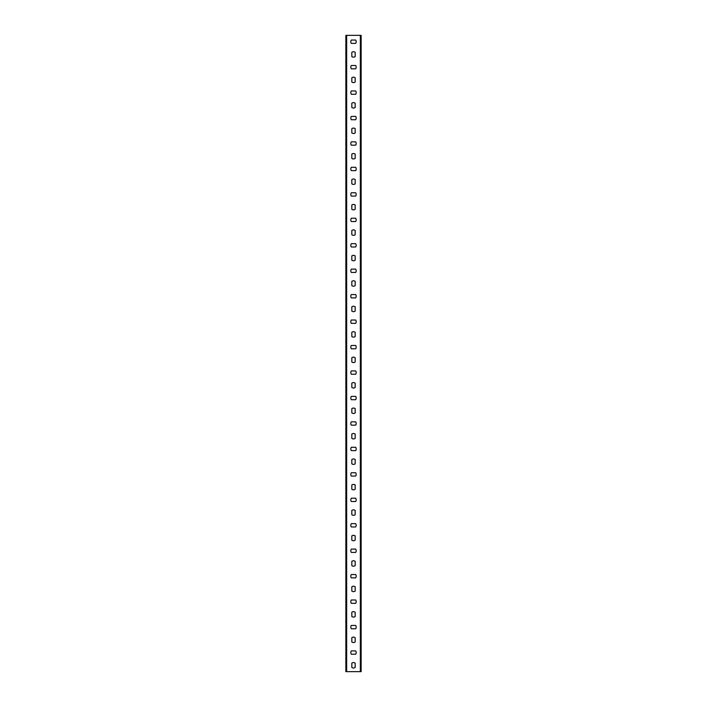 <?xml version="1.0" encoding="UTF-8"?>
<svg xmlns="http://www.w3.org/2000/svg" width="707" height="707" viewBox="0 0 707 707"><rect width="100%" height="100%" fill="white"/><g stroke="black" fill="none" stroke-linecap="round" stroke-linejoin="round"><path stroke-width="1.06" d="M360.658 671.65L345.864 671.65L345.864 35.35L361.136 35.35L361.136 671.65L360.658 671.65L360.658 35.35M351.83 205.021A2.704 2.704 0 0 1 355.17 205.021L355.17 209.281A2.704 2.704 0 0 1 351.83 209.281L351.83 205.021M355.63 650.891A2.704 2.704 0 0 1 355.63 654.231L351.37 654.231A2.704 2.704 0 0 1 351.37 650.891L355.63 650.891M355.63 625.439A2.704 2.704 0 0 1 355.63 628.779L351.37 628.779A2.704 2.704 0 0 1 351.37 625.439L355.63 625.439M355.63 599.987A2.704 2.704 0 0 1 355.63 603.327L351.37 603.327A2.704 2.704 0 0 1 351.37 599.987L355.63 599.987M355.63 574.535A2.704 2.704 0 0 1 355.63 577.875L351.37 577.875A2.704 2.704 0 0 1 351.37 574.535L355.63 574.535M355.63 549.083A2.704 2.704 0 0 1 355.63 552.423L351.37 552.423A2.704 2.704 0 0 1 351.37 549.083L355.63 549.083M355.63 523.631A2.704 2.704 0 0 1 355.63 526.971L351.37 526.971A2.704 2.704 0 0 1 351.37 523.631L355.63 523.631M355.63 498.179A2.704 2.704 0 0 1 355.63 501.519L351.37 501.519A2.704 2.704 0 0 1 351.37 498.179L355.63 498.179M355.63 472.727A2.704 2.704 0 0 1 355.63 476.067L351.37 476.067A2.704 2.704 0 0 1 351.37 472.727L355.63 472.727M355.63 447.275A2.704 2.704 0 0 1 355.63 450.615L351.37 450.615A2.704 2.704 0 0 1 351.37 447.275L355.63 447.275M355.63 421.823A2.704 2.704 0 0 1 355.63 425.163L351.37 425.163A2.704 2.704 0 0 1 351.37 421.823L355.63 421.823M355.63 396.371A2.704 2.704 0 0 1 355.63 399.711L351.37 399.711A2.704 2.704 0 0 1 351.37 396.371L355.63 396.371M355.63 370.919A2.704 2.704 0 0 1 355.63 374.259L351.37 374.259A2.704 2.704 0 0 1 351.37 370.919L355.63 370.919M351.83 179.569A2.704 2.704 0 0 1 355.17 179.569L355.17 183.829A2.704 2.704 0 0 1 351.83 183.829L351.83 179.569M351.83 154.117A2.704 2.704 0 0 1 355.17 154.117L355.17 158.377A2.704 2.704 0 0 1 351.83 158.377L351.83 154.117M351.83 128.665A2.704 2.704 0 0 1 355.17 128.665L355.17 132.925A2.704 2.704 0 0 1 351.83 132.925L351.83 128.665M351.83 103.213A2.704 2.704 0 0 1 355.17 103.213L355.17 107.473A2.704 2.704 0 0 1 351.83 107.473L351.83 103.213M351.83 77.761A2.704 2.704 0 0 1 355.17 77.761L355.17 82.021A2.704 2.704 0 0 1 351.83 82.021L351.83 77.761M351.83 52.309A2.704 2.704 0 0 1 355.17 52.309L355.17 56.569A2.704 2.704 0 0 1 351.83 56.569L351.83 52.309M355.63 218.207A2.704 2.704 0 0 1 355.63 221.547L351.37 221.547A2.704 2.704 0 0 1 351.37 218.207L355.63 218.207M355.63 192.755A2.704 2.704 0 0 1 355.63 196.095L351.37 196.095A2.704 2.704 0 0 1 351.37 192.755L355.63 192.755M355.63 167.303A2.704 2.704 0 0 1 355.63 170.643L351.37 170.643A2.704 2.704 0 0 1 351.37 167.303L355.63 167.303M355.63 141.851A2.704 2.704 0 0 1 355.63 145.191L351.37 145.191A2.704 2.704 0 0 1 351.37 141.851L355.63 141.851M355.63 116.399A2.704 2.704 0 0 1 355.63 119.739L351.37 119.739A2.704 2.704 0 0 1 351.37 116.399L355.63 116.399M355.63 90.947A2.704 2.704 0 0 1 355.63 94.287L351.37 94.287A2.704 2.704 0 0 1 351.37 90.947L355.63 90.947M355.63 65.495A2.704 2.704 0 0 1 355.63 68.835L351.37 68.835A2.704 2.704 0 0 1 351.37 65.495L355.63 65.495M355.63 40.043A2.704 2.704 0 0 1 355.63 43.383L351.37 43.383A2.704 2.704 0 0 1 351.37 40.043L355.63 40.043M351.83 663.157A2.704 2.704 0 0 1 355.17 663.157L355.17 667.417A2.704 2.704 0 0 1 351.83 667.417L351.83 663.157M351.83 637.705A2.704 2.704 0 0 1 355.17 637.705L355.17 641.965A2.704 2.704 0 0 1 351.83 641.965L351.83 637.705M351.83 612.253A2.704 2.704 0 0 1 355.17 612.253L355.17 616.513A2.704 2.704 0 0 1 351.83 616.513L351.83 612.253M351.83 586.801A2.704 2.704 0 0 1 355.17 586.801L355.17 591.061A2.704 2.704 0 0 1 351.83 591.061L351.83 586.801M351.83 561.349A2.704 2.704 0 0 1 355.17 561.349L355.17 565.609A2.704 2.704 0 0 1 351.83 565.609L351.83 561.349M351.83 535.897A2.704 2.704 0 0 1 355.17 535.897L355.17 540.157A2.704 2.704 0 0 1 351.83 540.157L351.83 535.897M351.83 510.445A2.704 2.704 0 0 1 355.17 510.445L355.17 514.705A2.704 2.704 0 0 1 351.83 514.705L351.83 510.445M351.83 484.993A2.704 2.704 0 0 1 355.17 484.993L355.17 489.253A2.704 2.704 0 0 1 351.83 489.253L351.83 484.993M351.83 459.541A2.704 2.704 0 0 1 355.17 459.541L355.17 463.801A2.704 2.704 0 0 1 351.83 463.801L351.83 459.541M351.83 434.089A2.704 2.704 0 0 1 355.17 434.089L355.17 438.349A2.704 2.704 0 0 1 351.83 438.349L351.83 434.089M351.83 408.637A2.704 2.704 0 0 1 355.17 408.637L355.17 412.897A2.704 2.704 0 0 1 351.83 412.897L351.83 408.637M351.83 383.185A2.704 2.704 0 0 1 355.17 383.185L355.17 387.445A2.704 2.704 0 0 1 351.83 387.445L351.83 383.185M351.83 357.733A2.704 2.704 0 0 1 355.17 357.733L355.17 361.993A2.704 2.704 0 0 1 351.83 361.993L351.83 357.733M351.83 332.281A2.704 2.704 0 0 1 355.17 332.281L355.17 336.541A2.704 2.704 0 0 1 351.83 336.541L351.83 332.281M351.83 306.829A2.704 2.704 0 0 1 355.17 306.829L355.17 311.089A2.704 2.704 0 0 1 351.83 311.089L351.83 306.829M351.83 281.377A2.704 2.704 0 0 1 355.17 281.377L355.17 285.637A2.704 2.704 0 0 1 351.83 285.637L351.83 281.377M351.83 255.925A2.704 2.704 0 0 1 355.17 255.925L355.17 260.185A2.704 2.704 0 0 1 351.83 260.185L351.83 255.925M351.83 230.473A2.704 2.704 0 0 1 355.17 230.473L355.17 234.733A2.704 2.704 0 0 1 351.83 234.733L351.83 230.473M355.63 345.467A2.704 2.704 0 0 1 355.63 348.807L351.37 348.807A2.704 2.704 0 0 1 351.37 345.467L355.63 345.467M355.63 320.015A2.704 2.704 0 0 1 355.63 323.355L351.37 323.355A2.704 2.704 0 0 1 351.37 320.015L355.63 320.015M355.63 294.563A2.704 2.704 0 0 1 355.63 297.903L351.37 297.903A2.704 2.704 0 0 1 351.37 294.563L355.63 294.563M355.63 269.111A2.704 2.704 0 0 1 355.63 272.451L351.37 272.451A2.704 2.704 0 0 1 351.37 269.111L355.63 269.111M355.63 243.659A2.704 2.704 0 0 1 355.63 246.999L351.37 246.999A2.704 2.704 0 0 1 351.37 243.659L355.63 243.659M346.342 671.65L346.342 35.35M360.34 671.65L360.34 35.35M346.66 671.65L346.66 35.35"/></g></svg>
